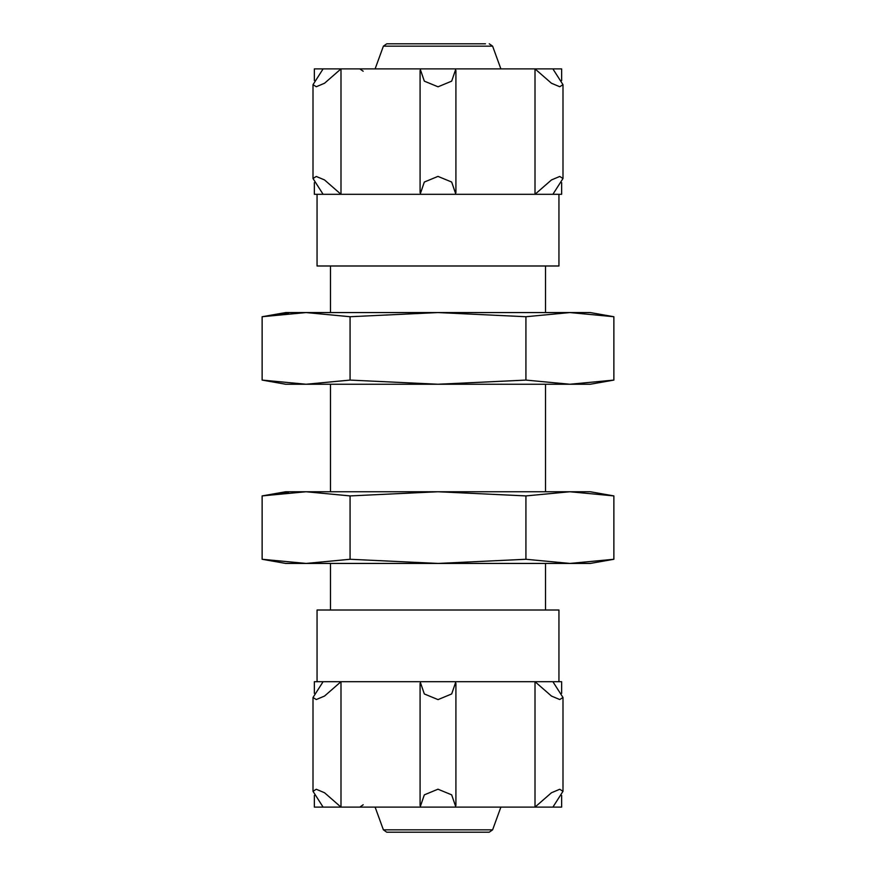 <?xml version="1.0" encoding="UTF-8"?>
<svg xmlns="http://www.w3.org/2000/svg" width="876" height="876" viewBox="0 0 876 876"><rect width="100%" height="100%" fill="white"/><g stroke="black" fill="none" stroke-linecap="round" stroke-linejoin="round"><path stroke-width="1.31" d="M375.114 807.114L383.392 829.846L386.754 832.2L489.246 832.2L390.521 832.2M330.493 610.014L330.493 563.432M330.493 491.754L330.493 384.246M330.493 312.568L330.493 265.986M375.114 68.886L383.392 46.154L386.754 43.8L485.479 43.8M317.057 681.692L317.057 610.014L558.943 610.014L558.943 681.692M561.636 795.441L561.636 807.114L314.364 807.114L314.364 795.441M561.636 693.365L561.636 681.692L552.887 681.692L562.994 697.493L559.742 699.541L551.464 696.059L535.006 681.692L455.87 681.692L451.688 693.945L438.033 699.606L424.334 693.967L420.13 681.692L340.994 681.692L324.547 696.048L316.28 699.541L313.006 697.493L323.113 681.692L314.364 681.692L314.364 693.365M552.887 807.114L562.994 791.302L559.72 789.265L551.453 792.758L535.006 807.114L535.006 681.692L552.887 681.692M420.13 807.114L424.312 794.861L437.967 789.199L451.666 794.839L455.87 807.114M323.113 807.114L313.006 791.313L316.258 789.265L324.536 792.747L340.994 807.114L340.994 681.692L323.113 681.692M455.87 681.692L420.13 681.692M317.057 194.308L317.057 265.986L558.943 265.986L558.943 194.308M314.364 80.559L314.364 68.886L535.006 68.886L535.006 194.308L551.453 179.952L559.72 176.459L562.994 178.507L552.887 194.308L561.636 194.308L561.636 182.635M552.887 68.886L535.006 68.886L551.464 83.253L559.742 86.735L562.994 84.687L552.887 68.886L561.636 68.886L561.636 80.559M314.364 182.635L314.364 194.308L323.113 194.308L313.006 178.507L316.258 176.459L324.536 179.941L340.994 194.308L420.13 194.308L424.312 182.055L437.967 176.394L451.666 182.033L455.87 194.308L552.887 194.308M323.113 68.886L313.006 84.698L316.28 86.735L324.547 83.242L340.994 68.886L340.994 194.308L323.113 194.308M455.87 68.886L451.688 81.139L438.033 86.801L424.334 81.161L420.13 68.886M420.13 194.308L455.87 194.308M288.511 492.476L262.132 495.915L306.096 491.754L590.304 491.754L613.868 495.915L569.904 491.754L613.868 495.915L613.868 559.271L569.904 563.432L590.304 563.432L613.868 559.271M306.096 563.432L262.132 559.271L285.696 563.432L569.904 563.432L525.928 559.271L438 563.432L350.071 559.271L306.096 563.432L262.132 559.271L262.132 495.915L285.696 491.754L306.096 491.754L350.071 495.915L438 491.754L525.928 495.915L569.904 491.754M350.071 495.915L350.071 559.271M525.928 495.915L525.928 559.271M288.511 313.29L262.132 316.729L306.096 312.568L590.304 312.568L613.868 316.729L569.904 312.568L613.868 316.729L613.868 380.085L569.904 384.246L590.304 384.246L613.868 380.085M306.096 384.246L262.132 380.085L285.696 384.246L569.904 384.246L525.928 380.085L438 384.246L350.071 380.085L306.096 384.246L262.132 380.085L262.132 316.729L285.696 312.568L306.096 312.568L350.071 316.729L438 312.568L525.928 316.729L569.904 312.568M350.071 316.729L350.071 380.085M525.928 316.729L525.928 380.085M383.392 829.846L492.608 829.846L489.246 832.2M383.392 46.154L492.608 46.154L489.246 43.8M492.608 829.846L500.886 807.114M545.507 610.014L545.507 563.432M545.507 491.754L545.507 384.246M545.507 312.568L545.507 265.986M492.608 46.154L500.886 68.886M363.19 804.759L359.828 807.114M562.994 791.181L562.994 697.592M455.914 805.504L455.914 683.335M420.086 805.46L420.086 683.302M313.006 791.203L313.006 697.614M363.19 71.241L359.828 68.886M313.006 84.819L313.006 178.408M420.086 70.496L420.086 192.665M455.914 70.54L455.914 192.698M562.994 84.797L562.994 178.386"/></g></svg>
